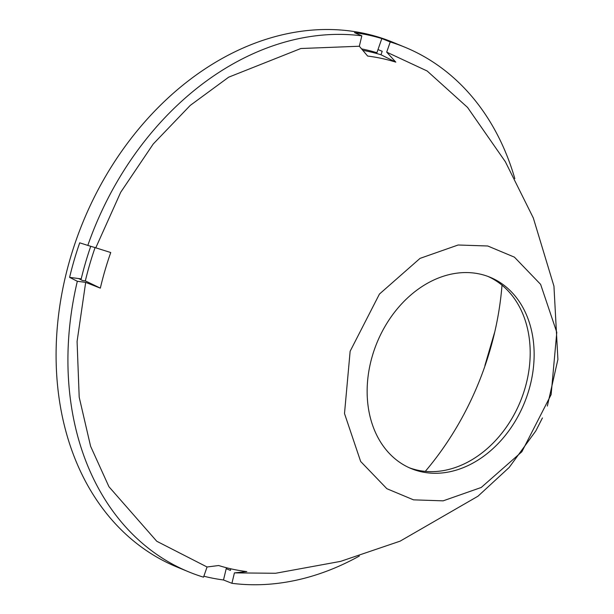 <?xml version="1.0" encoding="UTF-8"?>
<svg xmlns="http://www.w3.org/2000/svg" width="614" height="614" viewBox="0 0 614 614"><rect width="100%" height="100%" fill="white"/><g stroke="black" fill="none" stroke-linecap="round" stroke-linejoin="round"><path stroke-width="0.92" d="M502.006 285.18A260.252 200.233 -67.6 0 1 489.934 350.425A260.252 200.233 -67.6 0 1 425.287 471.383M542.423 417.957L535.822 430.905L509.19 467.446L477.961 496.219L400.098 541.164L340.586 561.38L275.594 573.269L234.418 572.885L246.828 571.603A267.082 205.49 -67.6 0 1 232.552 569.186A267.082 205.49 -67.6 0 1 218.638 565.525L207.056 566.991L156.754 541.256L108.947 486.733L90.588 446.248L79.198 397.197L77.08 341.461L85.676 282.386L100.335 288.135A267.082 205.49 -67.6 0 1 105.048 270.229A267.082 205.49 -67.6 0 1 110.743 252.531L95.776 247.826L120.705 192.266L153.231 144.006L190.256 105.401L228.707 77.164L300.845 48.514L359.336 46.242L367.625 56.051A267.082 205.49 -67.6 0 1 381.893 58.476A267.082 205.49 -67.6 0 1 395.807 62.137L386.697 52.144L427.175 71.009L467.546 107.419L505.314 161.666L533.313 217.962L553.943 286.147L557.903 359.451L547.343 406.061M95.078 247.611A268.349 206.465 112.4 0 0 89.797 264.127A268.349 206.465 112.4 0 0 85.346 280.89L100.335 288.135M409.262 467.745A103.474 79.613 112.4 0 0 525.024 388.194A103.474 79.613 112.4 0 0 488.076 276.477M528.969 389.821A103.474 79.613 -67.6 0 1 411.219 468.597A103.474 79.613 -67.6 0 1 372.314 356.028A103.474 79.613 -67.6 0 1 490.064 277.252A103.474 79.613 -67.6 0 1 528.969 389.821M395.807 62.137L380.995 54.761L382.2 51.277L378.001 49.573L381.824 38.552L390.228 41.959A283.722 218.292 -67.6 0 1 404.964 47.24L393.137 42.366A283.722 218.292 112.4 0 0 70.272 258.371A283.722 218.292 112.4 0 0 176.955 567.014L188.782 571.887A283.722 218.292 -67.6 0 1 77.326 281.281L69.605 277.359L81.217 278.894A268.702 206.741 -67.6 0 1 90.742 246.298M69.605 277.359A283.722 218.292 -67.6 0 1 74.217 259.998A283.722 218.292 -67.6 0 1 79.705 242.822L87.817 245.408A283.722 218.292 -67.6 0 1 361.823 35.835L354.478 32.649A283.722 218.292 112.4 0 1 381.824 38.552M404.964 47.24A283.722 218.292 -67.6 0 1 514.831 178.628M361.623 48.897A268.702 206.741 -67.6 0 1 364.117 49.412A268.702 206.741 -67.6 0 1 376.912 52.727L378.001 49.573M487.754 245.991L458.136 245.001L420.037 258.379L379.437 294.068L350.141 351.246L344.5 413.529L360.648 461.459L386.866 488.706L413.521 499.85L443.147 500.847L481.246 487.47L521.846 451.781L551.134 394.595L556.783 332.32L540.627 284.382L514.409 257.143L487.754 245.991M380.995 54.761A268.349 206.465 112.4 0 0 362.874 50.356M359.336 46.242L361.823 35.835M95.776 247.826L87.817 245.408M85.676 282.386L77.326 281.281M78.638 278.549L82.499 280.514L85.346 280.89M207.056 566.991L203.526 577.175A283.722 218.292 -67.6 0 1 188.782 571.887M234.418 572.885L231.923 583.3L223.504 579.977L226.198 568.71L230.411 570.375L230.787 568.794M359.32 556.038A283.722 218.292 -67.6 0 1 231.923 583.3M386.697 52.144L390.228 41.959M223.504 579.977A283.722 218.292 -67.6 0 1 203.856 576.224M226.198 568.71L226.428 567.743M494.523 332.658L484.93 365.453"/></g></svg>
